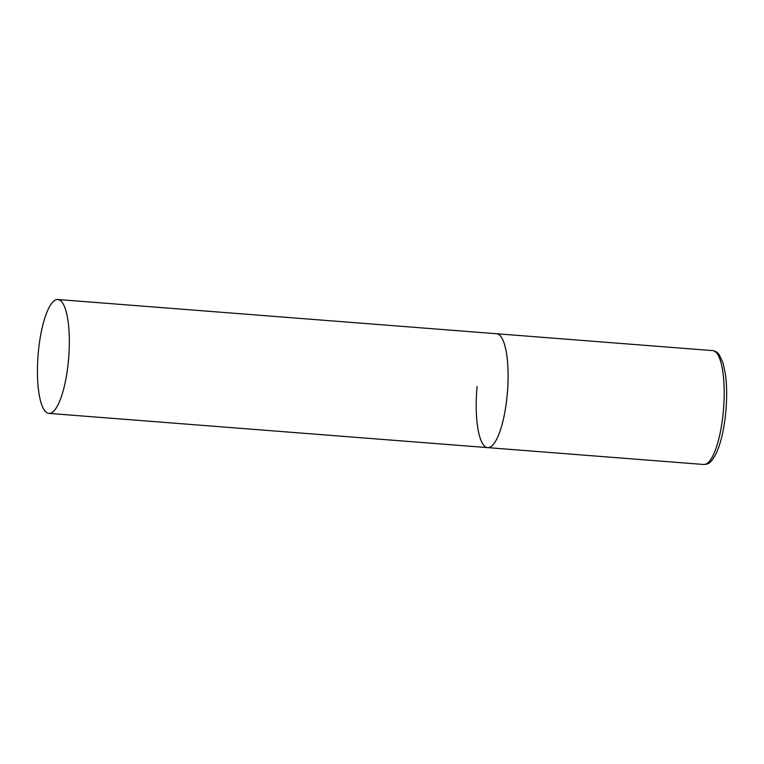 <?xml version="1.0" encoding="UTF-8"?>
<svg xmlns="http://www.w3.org/2000/svg" width="764" height="764" viewBox="0 0 764 764"><rect width="100%" height="100%" fill="white"/><g stroke="black" fill="none" stroke-linecap="round" stroke-linejoin="round"><path stroke-width="1.15" d="M57.835 299.507A57.119 15.356 -85.5 0 0 38.2 353.703A57.119 15.356 -85.5 0 0 48.122 413.238A57.119 15.356 -85.5 0 0 48.944 413.391A57.119 15.356 -85.5 0 0 68.579 359.185A57.119 15.356 -85.5 0 0 58.656 299.65A57.119 15.356 -85.5 0 0 57.835 299.507L712.688 350.609A57.119 15.356 94.5 0 1 723.288 411.834A57.119 15.356 94.5 0 1 703.797 464.493L487.709 447.628A57.119 15.356 -85.5 0 0 507.334 393.431A57.119 15.356 -85.5 0 0 497.421 333.897A57.119 15.356 -85.5 0 0 496.59 333.744A57.119 15.356 94.5 0 1 507.2 394.969A57.119 15.356 94.5 0 1 487.709 447.628A57.119 15.356 94.5 0 1 477.099 386.403M703.797 464.493C708.113 463.949 710.081 464.502 716.03 453.806C720.824 443.464 724.081 429.492 725.8 411.901C727.032 398.139 726.936 385.696 725.485 374.551L723.116 363.072L719.182 354.639C717.587 352.338 715.419 350.991 712.688 350.609M487.709 447.628L48.944 413.391"/></g></svg>
